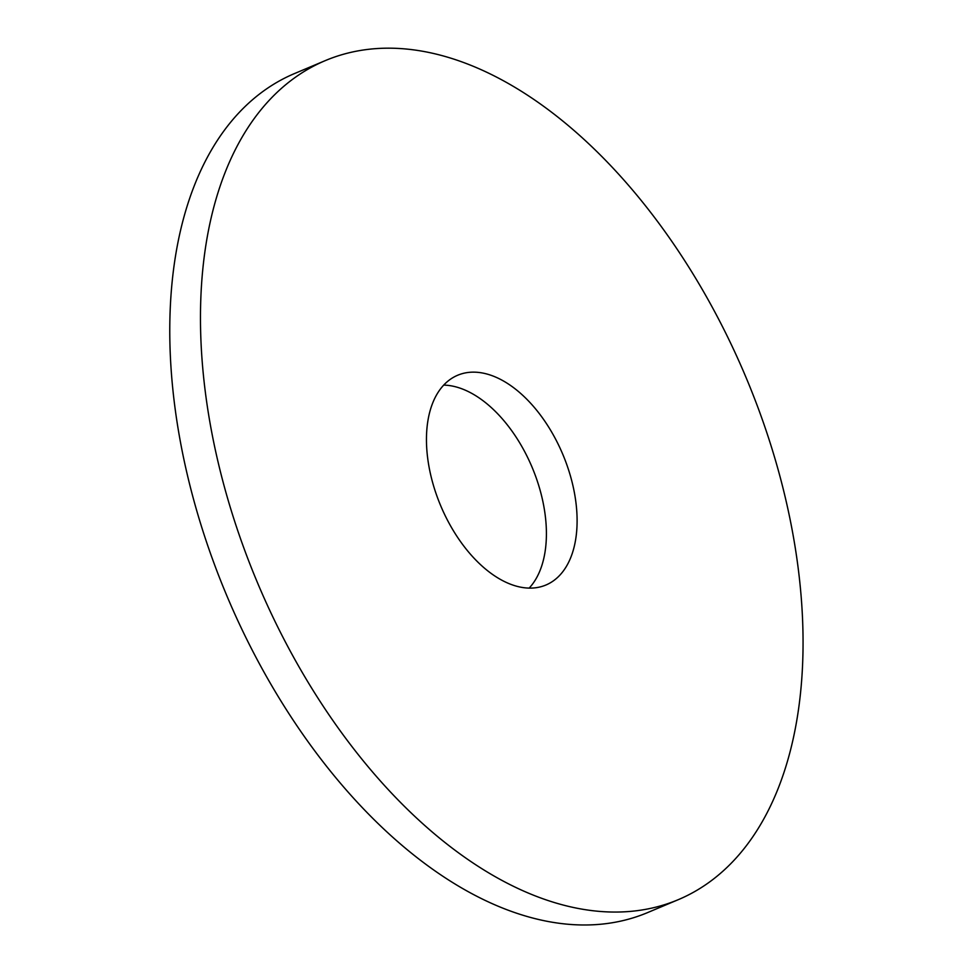 <?xml version="1.0" encoding="UTF-8"?>
<svg xmlns="http://www.w3.org/2000/svg" width="973" height="973" viewBox="0 0 973 973"><rect width="100%" height="100%" fill="white"/><g stroke="black" fill="none" stroke-linecap="round" stroke-linejoin="round"><path stroke-width="1.46" d="M465.422 857.772A455.145 264.948 67.2 0 0 678.363 899.636A455.145 264.948 67.2 0 0 745.987 377.354A455.145 264.948 67.2 0 0 325.213 60.642A455.145 264.948 67.2 0 0 209.998 422.781A455.145 264.948 67.2 0 0 465.422 857.772M492.703 574.544A113.78 66.237 67.2 0 0 545.926 585.016A113.78 66.237 67.2 0 0 562.832 454.44A113.78 66.237 67.2 0 0 457.638 375.262A113.78 66.237 67.2 0 0 428.838 465.799A113.78 66.237 67.2 0 0 492.703 574.544M325.213 60.642L294.515 73.559A455.145 264.948 67.2 0 0 179.3 435.697A455.145 264.948 67.2 0 0 434.724 870.701A455.145 264.948 67.2 0 0 647.665 912.565L678.363 899.636M529.166 588.106A113.78 66.237 67.2 0 0 532.134 467.368A113.78 66.237 67.2 0 0 443.712 385.101"/></g></svg>
